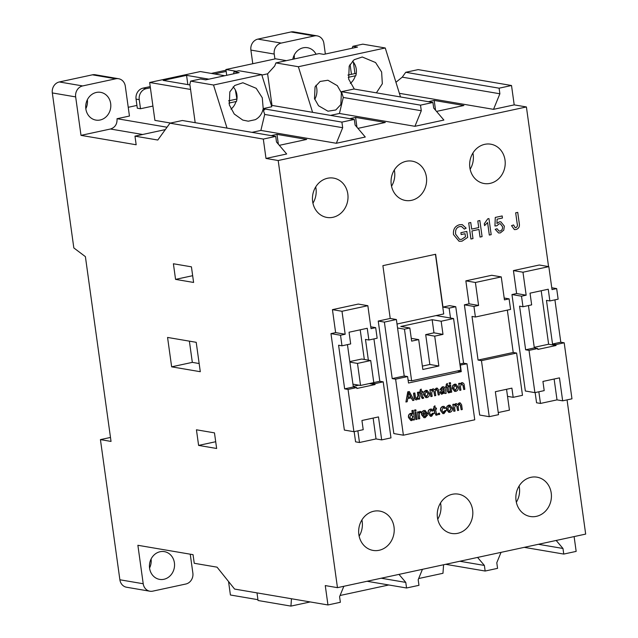 <?xml version="1.0" encoding="UTF-8"?>
<svg xmlns="http://www.w3.org/2000/svg" width="638" height="638" viewBox="0 0 638 638"><rect width="100%" height="100%" fill="white"/><g stroke="black" fill="none" stroke-linecap="round" stroke-linejoin="round"><path stroke-width="0.96" d="M314.741 99.345A15.248 13.55 99.7 0 0 316.791 88.634A15.248 13.55 99.7 0 0 315.954 85.269M341.386 92.821L340.836 104.568L335.795 109.983L327.956 111.195L318.553 105.772L314.494 98.627L315.052 86.88L320.093 81.457L327.932 80.252L337.335 85.675L341.386 92.821M350.326 83.395A14.435 12.824 99.7 0 0 355.318 75.794L355.765 75.842A14.507 12.888 -80.3 0 0 356.259 69.111A14.507 12.888 -80.3 0 0 352.495 61.12M376.388 92.845L382.329 83.761L381.628 72.006L375.575 62.548L362.264 56.997L354.106 59.733L349.193 66.113L348.667 79.12L354.345 89.097M230.98 109.146A14.435 12.824 99.7 0 0 235.972 101.554L236.411 101.602A14.507 12.888 -80.3 0 0 236.913 94.871A14.507 12.888 -80.3 0 0 233.125 86.864M263.199 108.596L262.274 97.758L256.197 88.307L242.879 82.757L234.72 85.492L229.824 91.872L229.313 104.871L234.25 114.027L242.775 120.08L248.262 121.196L255.304 119.681C259.323 117.544 261.907 114.066 263.063 109.226L264.603 109.967L264.459 108.931L265.081 108.795L263.199 108.596L271.78 106.745L261.716 74.614L213.523 85.021L190.634 81.122L189.861 84.352L195.18 122.687M358.859 534.556A19.945 17.72 99.7 0 0 373.094 550.419A19.945 17.72 99.7 0 0 394.021 526.964A19.945 17.72 99.7 0 0 379.785 511.102A19.945 17.72 99.7 0 0 358.859 534.556M359.146 536.167A19.945 17.72 99.7 0 0 362.193 521.549A19.945 17.72 99.7 0 0 361.906 519.938M437.461 517.593A19.945 17.72 99.7 0 0 451.696 533.456A19.945 17.72 99.7 0 0 472.622 510.001A19.945 17.72 99.7 0 0 458.387 494.139A19.945 17.72 99.7 0 0 437.461 517.593M437.74 519.204A19.945 17.72 99.7 0 0 440.794 504.586A19.945 17.72 99.7 0 0 440.507 502.975M516.054 500.631A19.945 17.72 99.7 0 0 530.29 516.501A19.945 17.72 99.7 0 0 551.224 493.038A19.945 17.72 99.7 0 0 536.989 477.176A19.945 17.72 99.7 0 0 516.054 500.631M516.341 502.242A19.945 17.72 99.7 0 0 519.396 487.623A19.945 17.72 99.7 0 0 519.109 486.012M469.855 167.65A19.945 17.72 99.7 0 0 484.09 183.513A19.945 17.72 99.7 0 0 505.017 160.058A19.945 17.72 99.7 0 0 490.781 144.196A19.945 17.72 99.7 0 0 469.855 167.65M470.142 169.261A19.945 17.72 99.7 0 0 473.189 154.643A19.945 17.72 99.7 0 0 472.902 153.032M391.254 184.613A19.945 17.72 99.7 0 0 405.489 200.476A19.945 17.72 99.7 0 0 426.415 177.021A19.945 17.72 99.7 0 0 412.18 161.159A19.945 17.72 99.7 0 0 391.254 184.613M391.541 186.224A19.945 17.72 99.7 0 0 394.587 171.606A19.945 17.72 99.7 0 0 394.3 169.995M312.652 201.576A19.945 17.72 99.7 0 0 326.887 217.438A19.945 17.72 99.7 0 0 347.814 193.984A19.945 17.72 99.7 0 0 333.578 178.114A19.945 17.72 99.7 0 0 312.652 201.576M312.939 203.187A19.945 17.72 99.7 0 0 315.985 188.569A19.945 17.72 99.7 0 0 315.698 186.958M149.555 568.011A14.076 12.513 99.7 0 0 151.086 559.032M149.579 568.187A14.076 12.513 99.7 0 0 159.628 579.384A14.076 12.513 99.7 0 0 174.405 562.828A14.076 12.513 99.7 0 0 164.357 551.631A14.076 12.513 99.7 0 0 149.579 568.187M294.206 58.967A14.076 12.513 99.7 0 0 294.198 55.107M85.827 108.723A14.076 12.513 99.7 0 0 87.35 99.743M85.851 108.899A14.076 12.513 99.7 0 0 95.899 120.096A14.076 12.513 99.7 0 0 110.669 103.539A14.076 12.513 99.7 0 0 100.621 92.343A14.076 12.513 99.7 0 0 85.851 108.899M193.601 282.451L191.432 266.836L173.4 263.765L175.562 279.38L193.601 282.451M192.66 275.696L175.562 279.38M216.641 448.482L214.472 432.867L196.44 429.797L198.601 445.412L216.641 448.482M215.7 441.727L198.601 445.412M200.292 371.707L196.209 342.311L167.563 337.438L171.646 366.834L200.292 371.707M199.152 363.532L192.325 362.368L171.646 366.834M192.325 362.368L189.382 341.155M110.486 437.445L100.429 439.614L111.036 441.424L85.396 256.635L73.833 247.943L52.324 92.933A9.387 8.342 99.7 0 1 59.326 81.959L92.414 74.821A9.387 8.342 99.7 0 1 95.269 74.75L118.604 78.729A9.387 8.342 99.7 0 0 115.757 78.793L82.661 85.931A9.387 8.342 99.7 0 0 75.667 96.904L81.002 135.368L136.165 144.762L134.977 136.149L157.785 140.033L169.947 123.182L263.311 139.076L265.998 158.447L278.192 160.521L337.462 587.662L325.268 585.58L327.956 604.96L234.593 589.065L217.056 567.166L194.247 563.282L193.051 554.669L137.88 545.283L143.215 583.746A9.387 8.342 99.7 0 0 149.914 591.219A9.387 8.342 99.7 0 0 152.769 591.147L185.865 584.009A9.387 8.342 99.7 0 0 192.859 573.036L190.244 554.199M100.429 439.614L119.88 579.775A9.387 8.342 99.7 0 0 126.579 587.239L149.914 591.219M325.356 54.023L323.873 43.336A9.387 8.342 99.7 0 0 317.174 35.872A9.387 8.342 99.7 0 0 314.327 35.935L281.23 43.081A9.387 8.342 99.7 0 0 274.228 54.055L274.914 58.951M548.56 266.588L526.406 106.953L514.204 104.879L511.516 85.508L418.161 69.614L405.744 72.293L402.235 77.158L499.881 93.778L499.107 88.188L405.744 72.293M337.462 587.662L585.676 534.094L567.054 399.882M524.261 547.348L563.753 554.071L576.162 551.391L574.112 536.59M456.369 403.615L457.701 404.604L459.408 402.921L460.213 402.881L461.617 404.819L462.271 409.532L461.178 409.763L460.588 405.497L459.296 404.061L458.124 406.374L458.674 410.306L457.582 410.545L456.967 406.143L455.715 404.835L454.591 407.57L455.077 411.079L453.77 411.279L452.813 404.388L454.12 404.189L454.264 405.266L455.66 403.647L456.473 403.639M454.057 405.226L455.66 403.647M457.494 404.572L459.2 402.881L460.11 402.873M461.178 409.763L460.373 405.465L459.089 404.029M457.582 410.545L456.76 406.103L455.5 404.803M448.793 412.331L446.417 409.317L446.959 406.302L448.761 405.138L449.918 405.122M421.008 411.542L419.94 411.438L421.008 411.542L420.809 412.666L420.051 412.539L419.222 413.623L419.756 418.703L418.456 418.903L417.499 412.004L418.688 411.829L418.823 412.794L419.724 411.398L420.793 411.502L419.724 411.398L418.608 412.762M415.84 419.469L414.883 412.571L415.968 412.339L417.14 419.27L415.84 419.469M414.692 411.239L414.525 410.035L415.832 409.835L416 411.039L414.692 411.239M413.432 420.067L413.288 419.03L411.781 420.554L410.96 420.57L408.703 417.547C408.376 415.482 409.07 414.11 410.784 413.416L412.611 414.118L412.124 410.633L413.217 410.394L414.525 419.836L413.225 420.035L413.137 419.421M410.856 420.554L408.495 417.507C408.168 415.45 408.854 414.07 410.569 413.376L411.343 413.376M412.363 413.863L411.909 410.593L413.217 410.394M450.452 392.314L449.495 385.416L450.587 385.185L451.752 392.115L450.452 392.314M449.311 384.084L449.144 382.88L450.444 382.68L450.611 383.893L449.311 384.084M448.761 391.668L449.543 391.565L449.798 392.553L448.243 392.841M448.833 392.793L447.134 391.038L446.608 387.242M449.04 392.825L447.35 391.07L446.807 387.202L445.834 387.33L445.683 386.245L446.448 386.078L446.209 384.395L447.206 383.478L447.748 385.878L448.729 385.663L447.74 385.799M445.109 393.55L444.662 392.777L441.624 394.26L440.276 392.713L441.448 390.44L444.064 389.292L443.617 388.143L442.437 388.024L441.057 389.443L439.949 389.555L442.485 386.891L443.793 386.811L445.053 387.896L446.201 393.311L444.893 393.51L444.455 392.737M441.528 394.236L440.068 392.673L441.241 390.408L443.849 389.252L443.091 387.968M439.949 389.555L442.27 386.851L443.681 386.795M422.611 397.315L423.393 397.211L423.64 398.2L422.093 398.487M422.675 398.431L420.984 396.676L420.458 392.888M422.89 398.471L421.192 396.716L420.657 392.849L419.684 392.976L419.533 391.884L420.29 391.724L420.059 390.041L421.056 389.116L421.59 391.525L422.571 391.309L421.582 391.445M418.632 399.268L418.472 398.136L416.758 399.795L415.936 399.819L414.548 398.535L413.751 393.215L414.836 392.984L415.593 397.929L416.901 398.638L418.177 395.991L417.675 392.37L418.759 392.131L419.716 399.029L418.416 399.228L418.313 398.503M415.832 399.795L414.341 398.503L414.126 397.434L413.536 393.175L414.836 392.984M416.311 398.638L417.962 395.951L417.459 392.33L418.759 392.131M405.912 402.012L407.77 391.804L409.333 391.549L414.014 400.257L412.746 400.536L411.374 397.841L407.754 398.622L407.188 401.733L405.912 402.012L407.977 391.844L409.333 391.549M412.746 400.536L411.199 397.881M404.221 376.005L396.381 319.51L384.379 322.102L392.218 378.597L404.221 376.005L407.61 376.579L395.616 379.171L403.391 435.204L474.752 419.804L466.976 363.772L460.038 365.143M407.61 376.579L408.503 383.015L461.25 371.627L460.357 365.199M425.873 397.594L423.496 394.579L424.039 391.572L425.833 390.4L426.997 390.384M433.441 388.877L434.781 389.866L436.488 388.183L437.293 388.151L438.697 390.081L439.343 394.794L438.258 395.026L437.668 390.767L436.376 389.332L435.204 391.636L435.754 395.568L434.661 395.807L434.047 391.405L432.795 390.105L431.671 392.833L432.157 396.35L430.849 396.541L429.892 389.651L431.2 389.451L431.344 390.528L432.739 388.909L433.553 388.901M431.136 390.488L432.739 388.909M434.574 389.834L436.28 388.143L437.19 388.135M438.258 395.026L437.453 390.727L436.169 389.292M434.661 395.807L433.84 391.373L432.58 390.065M454.647 391.389L452.262 388.375L452.805 385.36L454.607 384.188L455.771 384.18M461.824 382.712L462.678 382.688L464.033 383.956L464.831 389.292L463.746 389.531L463.172 385.408L461.673 383.869L460.397 386.445L460.907 390.137L459.823 390.376L458.65 383.446L459.95 383.247L460.086 384.204L461.617 382.68L462.566 382.672M459.87 384.172L461.617 382.68M463.746 389.531L462.957 385.376L461.465 383.837M424.294 416.558L426.328 415.083L427.627 415.011L425.203 417.651L424.039 417.699L421.79 414.772C421.495 412.587 422.284 411.175 424.158 410.529L425.179 410.489L427.484 413.799L422.914 414.78L425.075 416.558L426.543 415.123L427.627 415.011M423.935 417.675L421.574 414.74C421.279 412.555 422.069 411.135 423.943 410.489L425.067 410.473M430.722 415.186L432.484 413.257L433.8 413.185L431.607 416.271L430.554 416.311L428.114 413.296C427.787 411.135 428.553 409.74 430.403 409.102L431.527 409.078M430.443 416.287L428.114 413.296M428.321 413.328C428.002 411.175 428.76 409.771 430.61 409.133L431.631 409.094L433.361 410.784L432.07 411.103L430.562 410.186M436.376 414.03L437.158 413.918L437.413 414.915L435.858 415.194M436.448 415.147L434.749 413.392L434.223 409.604M436.655 415.178L434.956 413.424L434.422 409.556L433.449 409.684L433.298 408.599L434.063 408.432L433.824 406.757L434.821 405.832L435.363 408.232L436.344 408.025L435.347 408.153M438.394 414.596L438.226 413.392L439.526 413.193L439.694 414.405L438.394 414.596M443.147 412.507L444.909 410.577L446.225 410.497L444.024 413.591L442.971 413.631L440.539 410.617C440.212 408.456 440.97 407.052 442.82 406.414L443.952 406.398M442.868 413.607L440.539 410.617M440.746 410.649C440.419 408.487 441.185 407.092 443.035 406.454L444.056 406.414L445.779 408.105L444.495 408.424L442.979 407.507M152.921 106.067L140.504 108.747L137.322 108.205L136.061 99.105A9.387 8.342 -80.3 0 1 143.056 88.132L150.225 86.593M211.274 73.418L226.019 70.228M317.174 35.872L293.839 31.9A9.387 8.342 99.7 0 0 290.984 31.964L257.888 39.109A9.387 8.342 99.7 0 0 250.894 50.083L252.784 63.72M136.939 105.422L128.238 107.296M118.604 78.729A9.387 8.342 99.7 0 1 125.303 86.194L129.45 116.044L117.097 118.708M167.028 127.225L117.033 118.7C117.304 124.051 115.111 127.488 110.454 129.012L81.002 135.368M165.314 129.602L134.977 136.149M263.311 139.076L275.72 136.396L276.493 141.987L286.677 153.981L265.998 158.447M526.406 106.953L278.192 160.521M514.204 104.879L493.525 109.345L399.38 93.323M339.432 113.46L343.276 97.47L421.287 110.741L420.506 105.15L432.915 102.471L433.696 108.061L443.881 120.056L414.923 126.308L339.432 113.46L330.524 115.382M224.823 75.723L200.332 71.552L149.651 82.485L154.906 120.383L170.585 123.046M436.528 111.403L463.898 105.501L434.191 100.445L428.385 101.697M357.934 128.366L385.296 122.464L355.589 117.408L349.784 118.66M279.332 145.328L306.695 139.427L276.988 134.371L271.182 135.623M260.878 130.431L264.698 114.433L342.686 127.704L341.904 122.113L354.321 119.434L355.095 125.024L365.279 137.018L336.322 143.271L260.878 130.431L251.97 132.353M310.22 601.937L290.936 606.1L291.462 598.747M443.577 564.758L442.971 573.291L418.672 578.53M388.821 584.974L340.07 595.493M400.512 96.952L385.248 47.978L298.369 66.727L275.943 62.907L274.667 66.057L267.609 73.825L261.851 75.061M312.588 112.328L298.369 66.727M343.276 97.47L341.482 91.697L353.891 89.017L432.915 102.471M233.556 73.833L234.058 71.751L239.17 72.62L205.683 79.854L200.563 78.976L190.634 81.122M261.716 74.614L238.827 70.722L234.058 71.751M353.38 62.149L354.959 73.561L351.442 74.319L350.063 64.342M352.096 48.249L352.886 46.303L357.503 47.084L323.737 54.374L319.12 53.584L275.943 62.907M385.248 47.978L362.815 44.158L352.886 46.303M286.398 60.65L275.56 58.808L225.924 69.518L236.251 71.281M225.924 69.518L226.721 75.308M396.381 319.51L390.225 318.466L378.23 321.058L393.845 433.577L403.391 435.204M384.379 322.102L378.23 321.058M353.253 386.397L358.883 385.177M364.33 359.473L360.215 329.814M370.726 360.558L357.487 363.413L360.55 385.464L373.788 382.609L370.726 360.558L361.706 359.027L349.815 361.594M498.246 412.555L509.443 410.138L506.548 389.292M357.862 430.841L359.481 442.501L355.581 441.839L354.162 431.639M340.525 335.245L345.174 334.24L341.992 311.272L367.847 305.698L371.029 328.658L375.686 327.653L377.154 338.22L368.876 340.006L367.249 328.291L349.05 332.223L350.677 343.93L341.992 345.804L340.525 335.245L330.97 333.618L344.361 430.068L353.907 431.695L363.213 429.685L361.937 420.498L378.486 416.925L381.676 439.893L390.982 437.883L383.207 381.851L379.809 381.269L373.932 338.914M473.938 306.447L475.406 317.014L510.567 309.422L509.1 298.863L504.443 299.868L501.261 276.9L475.406 282.482L478.588 305.442L473.938 306.447L464.384 304.828L479.68 415.051L489.234 416.678L498.541 414.668L495.351 391.708L511.899 388.135L513.175 397.322L522.482 395.313L516.62 353.061L513.223 352.479L507.346 310.124M521.509 296.184L526.167 295.179L522.977 272.219L548.832 266.636L552.022 289.596L556.671 288.599L558.138 299.158L549.868 300.945L548.241 289.229L530.034 293.161L531.661 304.876L522.977 306.75L521.509 296.184L511.963 294.557L525.345 391.006L534.891 392.633L544.198 390.623L542.93 381.436L559.47 377.871L562.66 400.831L571.967 398.822L564.191 342.789L560.802 342.215L554.916 299.852M459.878 363.995L463.579 363.197L455.747 306.703L449.591 305.658L442.971 307.085L449.128 308.13L450.5 318.035M455.747 306.703L449.128 308.13M397.003 324.016L443.713 313.936L435.443 254.307M514.372 229.584L511.524 225.645L513.55 224.951L515.177 227.67L515.831 227.646C517.243 226.929 517.705 225.677 517.203 223.866L515.671 212.813L517.729 212.374L519.244 223.284C519.882 226.53 518.798 228.603 516.006 229.52L514.395 229.592L511.524 225.645M515.169 227.662L515.807 227.638C517.266 226.937 517.729 225.677 517.227 223.874L515.671 212.813M498.557 232.958L495.208 229.329L497.034 228.723L499.091 231.076L500.088 231.036C502.002 230.366 502.8 228.906 502.489 226.665L500.344 223.771L499.115 223.826L496.842 225.796L494.936 225.988L495.279 217.43L502.17 215.947L502.449 218.013L497.098 219.161L496.946 223.483L499.355 221.857L500.814 221.809L504.347 226.147L503.765 230.151L500.359 232.894L498.573 232.958L495.208 229.329M496.922 223.483L499.355 221.857M489.314 235.055L487.576 222.558L484.585 225.629L484.298 223.723L487.743 218.842L488.939 218.579L491.188 234.664L489.314 235.055M470.932 239.027L468.707 222.949L470.748 222.51L471.681 229.106L478.739 227.583L477.798 220.987L479.84 220.549L482.097 236.626L480.031 237.065L478.971 229.441L471.937 230.964L472.997 238.588L470.932 239.027M471.681 229.098L478.715 227.583M464.352 229.098L461.545 226.514L459.807 226.578C457.637 227.008 456.25 228.396 455.644 230.749L455.548 234.066L459.599 239.394L461.577 239.346L465.461 236.762L465.054 233.723L461.162 234.561L460.883 232.703L466.841 231.427L467.67 237.376L462.032 241.164L459.073 241.26L453.498 234.593C452.964 229.337 454.99 226.043 459.559 224.712L462.255 224.616L466.147 228.173L464.352 229.098L461.529 226.514M459.599 239.394L461.601 239.346L465.477 236.77L465.038 233.723M442.971 307.085L435.642 254.267L382.896 265.647L390.225 318.466M548.832 266.636L539.285 265.009L513.43 270.592L516.613 293.552L511.963 294.557M535.146 392.577L536.566 402.777L540.466 403.439L557.014 399.874L562.66 400.831M367.847 305.698L358.301 304.071L332.438 309.645L335.628 332.613L330.97 333.618M501.261 276.9L491.707 275.281L465.852 280.856L469.042 303.824L464.384 304.828M316.057 54.246A14.076 12.513 99.7 0 0 307.46 47.706A14.076 12.513 99.7 0 0 292.81 59.27M343.842 586.282L339.591 596.682L340.365 602.28L327.956 604.96M275.72 136.396L182.356 120.502L169.947 123.182M422.436 569.319L418.185 579.719L418.967 585.317L406.558 587.997L405.776 582.398L381.213 578.219M367.057 581.274L406.558 587.997M398.973 574.383L405.776 582.398M342.686 127.704L336.322 143.271M354.321 119.434L271.333 105.31M264.698 114.433L263.063 109.226M341.904 122.113L264.459 108.931M501.037 552.356L496.787 562.756L497.568 568.354L485.151 571.034L484.378 565.435L459.815 561.257M445.659 564.311L485.151 571.034M477.575 557.421L484.378 565.435M421.287 110.741L414.923 126.308M420.506 105.15L341.482 91.697M538.416 544.294L562.979 548.473L563.753 554.071M556.169 540.458L562.979 548.473M511.516 85.508L499.107 88.188M499.881 93.778L493.525 109.345M402.235 77.158L395.943 82.278M278.351 144.18L276.988 134.371M356.953 127.217L355.589 117.408M435.555 110.254L434.191 100.445M341.992 311.272L332.438 309.645M345.174 334.24L335.628 332.613M341.992 345.804L338.595 345.23L344.648 388.861L348.045 389.435L353.907 431.695M359.481 442.501L376.029 438.928L381.676 439.893M375.686 327.653L370.774 326.815M348.045 389.435L356.73 387.561L356.857 388.486L375.056 384.554L374.929 383.637L383.207 381.851M478.588 305.442L469.042 303.824M475.406 282.482L465.852 280.856M475.406 317.014L472.008 316.44L478.061 360.071L513.223 352.479M478.061 360.071L481.459 360.645L489.234 416.678M513.175 397.322L507.529 396.358M509.1 298.863L504.187 298.026M481.459 360.645L516.62 353.061M522.977 272.219L513.43 270.592M526.167 295.179L516.613 293.552M522.977 306.75L519.579 306.168L525.632 349.799L534.325 347.925L528.447 305.57M525.632 349.799L529.03 350.382L534.891 392.633M538.847 391.78L540.466 403.439M556.671 288.599L551.766 287.762M529.03 350.382L537.714 348.507L537.842 349.425L556.049 345.493L555.921 344.576L564.191 342.789M395.616 379.171L392.218 378.597M463.579 363.197L466.976 363.772M344.648 388.861L353.332 386.987L347.455 344.624M353.332 386.987L356.73 387.561M369.298 383.574L375.056 384.554M374.929 383.637L371.619 383.071M368.876 340.006L365.486 339.424L368.357 360.159M534.237 347.335L548.624 344.233L541.199 290.753M548.624 344.233L556.049 345.493M555.921 344.576L552.524 344.002L560.802 342.215M549.868 300.945L546.471 300.37L552.524 344.002M534.325 347.925L537.714 348.507M457.326 370.965L461.25 371.627M373.78 382.577L379.809 381.269M376.029 438.928L373.134 418.081M557.014 399.874L554.127 379.02M411.622 380.822L460.748 370.223L453.578 318.553L441.161 321.233L442.987 334.368L434.709 336.154L438.856 366.013L422.827 369.474L418.688 339.607L411.654 341.131L409.827 327.996L404.452 329.16L411.622 380.822L408.121 380.232M404.452 329.16L397.554 327.98M453.578 318.553L436.097 315.579M409.827 327.996L400.808 326.465L432.149 319.702L433.968 332.829L425.698 334.615L429.837 364.481L422.356 366.092M441.161 321.233L432.149 319.702M442.987 334.368L433.968 332.829M434.709 336.154L425.698 334.615M438.856 366.013L429.837 364.481M418.688 339.607L411.263 338.347M360.55 385.464L352.942 384.164M357.487 363.413L349.887 362.121M149.651 82.485L190.563 89.448M189.941 84.95L163.184 80.404L186.559 75.356L187.843 84.599M186.559 75.356L208.897 79.16M267.609 73.825L271.995 105.422M227.024 128.11L213.523 85.021M356.219 73.777L354.959 73.561M355.318 75.794L348.236 77.326M351.442 74.319L347.925 75.077M236.929 99.145L235.358 89.982M228.882 103.085L235.972 101.554M236.626 99.097L228.564 100.836M257.935 599.688L230.414 594.999L228.54 581.513M256.994 592.877L258.047 600.502L290.936 606.1M140.504 108.747L139.243 99.648A9.387 8.342 -80.3 0 1 146.238 88.674L150.385 87.781M214.456 73.952L226.187 71.424M408.472 394.651L407.961 397.458L410.864 396.828L408.806 392.785L408.472 394.651M407.977 397.37L410.649 396.796L408.591 392.753M422.571 391.309L422.723 392.402L421.742 392.609L422.755 397.299M422.699 397.346L423.393 397.211M419.892 393.008L419.74 391.923L420.506 391.756L420.059 390.041M420.275 390.081L421.263 389.156M427.037 397.578L425.985 397.618L423.704 394.619L424.254 391.604L427.109 390.4L429.358 393.295C429.709 395.496 428.935 396.916 427.037 397.578M424.796 394.38L426.886 396.485L428.281 393.59L426.2 391.525L424.796 394.38M426.296 396.509L426.886 396.485L428.066 393.55L425.985 391.493M426.782 391.509L426.2 391.525M426.192 396.485L426.678 396.445M433.234 390.081L432.795 390.105M436.783 389.316L436.376 389.332M431.065 396.581L429.892 389.651M430.108 389.682L431.2 389.451M443.41 388.103L442.437 388.024M444.215 390.376L441.36 392.41L442.676 393.08L444.231 391.724L444.215 390.376M442.054 393.112L444.024 391.684L444.024 390.496M441.951 393.088L442.469 393.04M448.729 385.663L448.881 386.756L447.9 386.963L448.913 391.652M448.857 391.7L449.543 391.565M446.05 387.37L445.898 386.277L446.656 386.11L446.209 384.395M446.425 384.435L447.421 383.51M449.527 384.124L449.144 382.88M449.359 382.912L450.444 382.68M450.667 392.354L449.495 385.416M449.71 385.456L450.795 385.216M455.811 391.365L454.75 391.405L452.478 388.406L453.02 385.4L455.875 384.196L458.132 387.091C458.475 389.284 457.701 390.711 455.811 391.365M453.562 388.167L455.66 390.281L457.047 387.378L454.966 385.32L453.562 388.167M455.069 390.296L455.66 390.281L456.832 387.346L454.758 385.28M455.548 385.296L454.966 385.32M454.966 390.273L455.444 390.241M462.159 383.853L461.673 383.869M459.823 390.376L458.65 383.446M458.866 383.478L459.95 383.247M410.569 413.376L411.239 413.36M409.795 417.308L411.733 419.437L412.969 416.718L411.008 414.485L409.795 417.308M411.271 419.453L411.733 419.437L412.754 416.678L410.792 414.453M411.51 414.477L411.008 414.485M414.907 411.279L414.525 410.035M414.74 410.067L415.832 409.835M416.048 419.501L414.883 412.571M415.091 412.611L416.183 412.371M418.664 418.943L417.499 412.004M417.707 412.044L418.688 411.829M424.398 416.582L424.86 416.526M424.302 411.614L422.763 413.695L426.248 412.945L425.698 411.917L424.095 411.582M422.763 413.615L426.04 412.906L425.482 411.877M432.285 411.143L430.77 410.218L429.406 413.065L431.208 415.155M430.825 415.21L431.416 415.194L432.484 413.257M431.28 410.202L430.77 410.218M432.7 413.296L433.8 413.185M436.344 408.025L436.496 409.11L435.515 409.325L436.528 414.006M436.472 414.054L437.158 413.918M433.657 409.724L433.505 408.631L434.271 408.472L433.824 406.757M434.039 406.789L435.036 405.864M438.609 414.636L438.226 413.392M438.442 413.424L439.526 413.193M444.71 408.464L443.195 407.538L441.831 410.386L443.625 412.475M443.25 412.531L443.841 412.507L444.909 410.577M443.697 407.522L443.195 407.538M445.117 410.617L446.225 410.497M449.957 412.308L448.905 412.355L446.632 409.357L447.174 406.342L450.029 405.138L452.278 408.033C452.629 410.226 451.856 411.654 449.957 412.308M447.716 409.118L449.806 411.223L451.202 408.328L449.12 406.262L447.716 409.118M449.224 411.239L449.806 411.223L450.986 408.288L448.905 406.223M449.702 406.246L449.12 406.262M449.112 411.223L449.599 411.183M456.154 404.819L455.715 404.835M459.703 404.045L459.296 404.061M453.985 411.319L452.813 404.388M453.028 404.42L454.12 404.189M461.162 234.561L460.883 232.703M459.057 241.252L453.498 234.593C452.988 229.345 455.006 226.051 459.583 224.712L459.559 224.712M459.583 224.712L462.255 224.616M460.899 232.71L466.841 231.427M480.055 237.065L478.994 229.441M478.739 227.583L477.798 220.987M477.822 220.987L479.864 220.549M470.956 239.027L468.707 222.949M468.723 222.949L470.764 222.51M484.585 225.629L484.322 223.731L487.743 218.842L488.955 218.587M489.33 235.063L487.591 222.534M499.379 221.857L500.838 221.817M494.96 225.996L495.279 217.43L502.17 215.947M499.091 231.076L500.112 231.036C502.018 230.374 502.816 228.914 502.505 226.665L500.359 223.771M495.232 229.329L497.058 228.723M515.687 212.821L517.729 212.374M511.54 225.653L513.55 224.951M143.215 583.746L119.88 579.775M75.667 96.904L52.324 92.933M142.641 134.49L110.454 129.012M115.757 78.793L92.414 74.821M82.661 85.931L59.326 81.959M314.327 35.935L290.984 31.964M281.23 43.081L257.888 39.109M274.228 54.055L250.894 50.083M136.061 99.105L139.243 99.648M143.056 88.132L146.238 88.674"/></g></svg>
